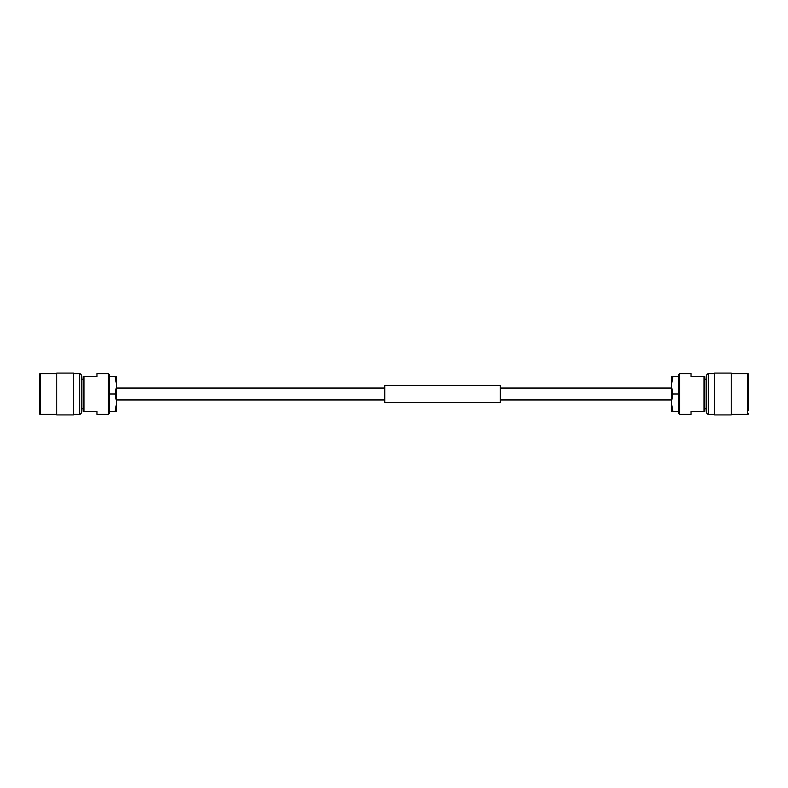 <?xml version="1.0" encoding="UTF-8"?>
<svg xmlns="http://www.w3.org/2000/svg" width="788" height="788" viewBox="0 0 788 788"><rect width="100%" height="100%" fill="white"/><g stroke="black" fill="none" stroke-linecap="round" stroke-linejoin="round"><path stroke-width="1.18" d="M671.327 388.041L500.311 388.041M384.751 388.041L116.673 388.041M671.327 399.959L500.311 399.959M384.751 399.959L116.673 399.959M56.775 373.62L40.326 373.62A0.926 0.926 0 0 0 39.4 374.546L39.4 413.454A0.926 0.926 0 0 0 40.326 414.38L56.775 414.38M56.775 373.079L56.775 414.921L73.422 414.921L73.422 373.079L56.775 373.079M73.422 414.38L79.401 414.38A1.852 1.852 0 0 0 81.253 412.528L81.253 375.472A1.852 1.852 0 0 0 79.401 373.62L79.401 414.38M73.422 373.62L79.401 373.62M81.253 408.834L83.104 408.834M81.253 379.166L83.104 379.166M96.973 411.287L96.973 414.38L108.35 414.38L108.35 373.62L96.973 373.62L96.973 376.713L84.03 376.713L84.03 411.287L96.973 411.287M108.35 373.62L109.276 374.546L109.276 413.454L108.35 414.38M84.03 376.713L83.104 376.713L83.104 411.287L84.03 411.287M115.127 411.287L116.673 411.287L116.673 402.638L115.127 411.287L109.276 411.287L109.276 394L115.127 394L116.673 402.638L116.673 385.362L115.127 394M115.127 376.713L116.673 385.362L116.673 376.713L109.276 376.713L109.276 394M748.6 410.518L748.6 374.546A0.926 0.926 0 0 0 747.674 373.62L731.225 373.62M748.6 413.454A0.926 0.926 0 0 1 747.674 414.38L731.225 414.38M731.225 414.921L731.225 373.079L714.578 373.079L714.578 414.921L731.225 414.921M714.578 373.62L708.599 373.62A1.852 1.852 0 0 0 706.747 375.472L706.747 412.528A1.852 1.852 0 0 0 708.599 414.38L708.599 373.62M714.578 414.38L708.599 414.38M706.747 379.166L704.896 379.166M706.747 408.834L704.896 408.834M691.027 376.713L691.027 373.62L679.65 373.62L679.65 414.38L691.027 414.38L691.027 411.287L703.97 411.287L703.97 376.713L691.027 376.713M679.65 414.38L678.724 413.454L678.724 374.546L679.65 373.62M748.6 379.54L748.6 404.756M748.6 390.296L748.6 374.546M703.97 411.287L704.896 411.287L704.896 376.713L703.97 376.713M748.6 408.46L748.6 409.021M672.873 376.713L671.327 376.713L671.327 385.362L672.873 376.713L678.724 376.713L678.724 394L672.873 394L671.327 385.362L671.327 402.638L672.873 394M672.873 411.287L671.327 402.638L671.327 411.287L678.724 411.287L678.724 394M384.751 402.599L384.751 385.401L500.311 385.401L500.311 402.599L384.751 402.599M40.326 373.62L40.326 414.38M747.674 414.38L747.674 373.62"/></g></svg>

